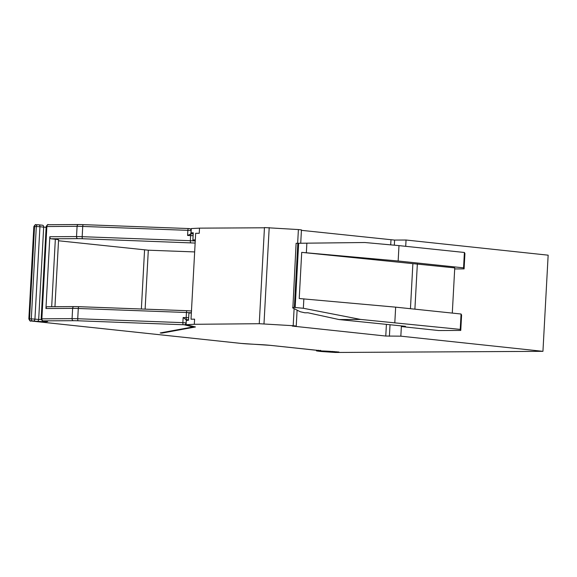 <?xml version="1.0" encoding="UTF-8"?>
<svg xmlns="http://www.w3.org/2000/svg" width="577" height="577" viewBox="0 0 577 577"><rect width="100%" height="100%" fill="white"/><g stroke="black" fill="none" stroke-linecap="round" stroke-linejoin="round"><path stroke-width="0.87" d="M316.376 350.152L316.34 350.758L318.403 350.621C313.621 350.708 318.49 351.184 321.043 351.494L335.187 352.453A18.002 1.003 3.1 0 0 336.982 352.46L542.943 351.328L548.15 255.178L406.049 240.018L394.61 240.082L394.329 245.196M336.182 352.15L338.966 352.028L329.539 351.314A14.144 0.786 -176.9 0 0 321.281 350.931C316.535 350.802 328.674 352.121 332.763 352.158A14.144 0.786 -176.9 0 0 334.184 352.158L336.182 352.15L336.203 351.732M188.556 319.781L185.974 319.658L188.528 320.257L186.321 320.43L186.09 324.707L195.452 326.957L161.805 333.124L161.834 332.713M161.805 333.124L160.19 332.951L193.05 326.928L184.113 324.764L78.183 320.79A10.927 0.613 -176.9 0 0 73.373 320.697L43.167 320.862L46.939 321.317M160.709 332.915L160.19 332.951M194.658 251.925L148.311 250.202L145.123 309.142M58.522 240.768L148.311 250.202M51.685 306.712L55.342 239.246A10.285 0.577 3.1 0 1 58.573 239.837L54.952 306.697M55.342 239.246L51.129 238.799A1.926 1.406 -90.3 0 1 49.831 236.721L76.525 236.577A12.86 0.721 3.1 0 1 82.172 236.685A1.926 0.563 92.1 0 0 82.626 238.741L195.141 243.054M49.831 236.721L45.944 308.515A1.926 1.406 -90.3 0 1 47.336 306.733A1.926 1.406 -90.3 0 1 47.451 306.74L73.914 306.596M193.223 233.555L191.066 232.834L193.266 232.791L192.877 239.989L195.314 239.866M191.066 232.834L191.297 228.557L199.519 228.146L199.245 233.274L195.668 233.296L191.016 319.189L194.593 319.168L194.312 324.296L186.09 324.707M301.425 230.338L394.61 240.082M297.653 243.256L298.396 229.567L301.446 229.898L300.732 243.191M298.396 229.567L264.461 227.562L259.253 323.711L293.188 325.716L296.239 326.048L292.279 326.07L385.768 336.045L400.842 336.167L542.943 351.328M264.454 227.792L199.519 228.146M318.425 350.217L318.403 350.621L320.747 350.398M43.196 320.913A1.926 1.313 96.1 0 1 43.095 320.913L46.838 321.31A1.926 1.313 96.1 0 0 46.932 321.317L47.126 321.677L43.607 321.699L30.877 320.985L241.085 343.409A10.927 0.613 -176.9 0 0 248.896 344L260.047 344.584A14.786 0.822 3.1 0 1 270.613 345.378L320.733 350.679M259.253 323.711L194.312 324.296M320.199 350.967L321.281 350.931M193.107 235.697L187.583 235.466L191.247 233.786A1.926 0.563 -87.9 0 1 191.275 233.786L193.208 233.887M185.974 319.658L183.14 317.516L186.176 317.624L186.458 312.496L191.362 312.792M191.016 319.189L194.593 319.168M188.528 320.257L188.917 313.059L191.355 312.936M192.877 239.989L195.293 240.241M293.188 325.716L294.111 308.616M296.239 326.048L297.105 310.137M405.71 246.321L406.049 240.018M401.361 326.553L405.472 326.308L339.06 319.557L360.654 319.434L460.222 329.395L460.763 330.426L438.758 330.542L401.361 326.553L400.842 336.167M394.819 322.536L395.656 307.152L461.059 314.011L461.593 315.042L460.763 330.426M395.656 307.152L299.218 298.518L301.713 252.365L398.152 260.999L398.988 245.614L464.391 252.474L464.925 253.505L464.096 268.889L454.69 268.94M461.059 314.011L460.222 329.395M464.391 252.474L463.555 267.858L398.152 260.999M339.06 319.557L307.959 312.784L304.88 312.799L300.235 311.739L292.871 307.981C292.243 307.635 292.741 307.447 294.364 307.433L303.343 308.277L360.654 319.434M292.871 307.981L296.102 243.299L364.823 242.513L398.988 245.614M296.376 243.285L364.823 242.513M464.096 268.889L463.555 267.858M301.713 252.365L454.748 267.887L452.296 313.095M417.351 263.898L414.899 309.171M412.88 263.682L410.442 308.702M187.049 310.707L78.948 306.69A1.926 0.563 92.1 0 0 78.912 306.683L187.078 310.7A1.926 0.563 92.1 0 1 187.114 310.707L191.463 310.996M47.336 306.733L74.022 306.589A1.926 1.406 89.7 0 1 74.137 306.596A10.927 0.613 3.1 0 1 78.883 306.683M51.129 238.799L77.823 238.647A10.927 0.613 3.1 0 1 82.626 238.741M144.567 249.949L141.365 309.005M45.944 308.515L72.63 308.37A12.86 0.721 3.1 0 1 78.284 308.479L186.458 312.496A1.926 0.563 92.1 0 1 187.078 310.7L191.586 311.01M183.313 324.7A1.926 0.563 -87.9 0 1 182.866 322.644L77.729 318.735L78.284 308.479A1.926 0.563 92.1 0 1 78.912 306.683L74.022 306.589A1.926 1.406 89.7 0 0 72.63 308.37L72.075 318.627L41.169 318.85C42.114 320.798 42.756 321.483 43.095 320.913M191.211 233.786L190.626 233.764M78.357 224.547L48.374 224.713A1.926 1.406 89.7 0 0 48.259 224.705L78.472 224.54A1.926 1.406 89.7 0 1 78.58 224.547A10.927 0.613 3.1 0 1 83.326 224.641L188.491 228.542A1.926 0.563 92.1 0 1 188.52 228.55L189.321 228.615A1.926 1.839 103.5 0 1 191.059 230.605L191.182 230.634M43.167 320.862A1.926 1.406 -90.3 0 1 41.869 318.792L46.867 226.487A1.926 1.406 89.7 0 1 48.259 224.705C48.035 224.1 47.336 224.713 46.174 226.545L77.08 226.321A1.926 1.406 89.7 0 1 78.472 224.54L83.355 224.633A1.926 0.563 92.1 0 1 83.391 224.641L188.455 228.542M42.655 225.239L42.561 225.225A1.926 1.313 96.1 0 1 43.679 227.136L46.131 227.302M38.919 224.842L42.46 225.218A1.926 1.313 96.1 0 1 42.561 225.225L38.825 224.821A1.926 1.313 96.1 0 1 39.936 226.732L43.679 227.136L38.681 319.434L31.309 318.85L36.308 226.545L39.936 226.732L34.937 319.038A1.926 1.313 -83.9 0 1 33.516 320.971M37.584 224.77L36.055 224.778A1.926 1.406 89.7 0 0 35.94 224.778L37.7 224.763A1.926 1.406 89.7 0 1 37.815 224.77L38.724 224.821A1.926 1.313 96.1 0 1 38.825 224.821L37.7 224.763A1.926 1.406 89.7 0 0 36.308 226.545L34.548 226.552L29.55 318.857L28.85 318.915C29.795 320.87 30.437 321.555 30.776 320.978L240.984 343.409A1.926 1.313 96.1 0 1 240.89 343.387M332.763 352.158L332.806 351.393M334.184 352.158L334.213 351.523M33.848 226.617L34.548 226.552A1.926 1.406 89.7 0 1 35.94 224.778C35.716 224.165 35.017 224.778 33.848 226.617L28.85 318.915M77.823 238.647A1.926 1.406 89.7 0 1 76.525 236.577L77.08 226.321A12.86 0.721 3.1 0 1 82.727 226.429L187.864 230.338L191.059 230.605L190.893 233.772M83.355 224.633A1.926 0.563 92.1 0 0 82.727 226.429L82.172 236.685L190.345 240.703L190.619 235.575A1.926 0.563 -87.9 0 1 191.247 233.786L193.208 233.88M191.268 229.047L188.491 228.542A1.926 0.563 92.1 0 0 187.864 230.338L187.583 235.466M190.792 242.766A1.926 0.563 92.1 0 1 190.345 240.703L195.25 240.998M184.113 324.764A1.926 1.839 -76.5 0 0 186.061 322.911L182.866 322.644L183.14 317.516M78.183 320.79A1.926 0.563 -87.9 0 1 77.729 318.735A12.86 0.721 -176.9 0 0 72.075 318.627A1.926 1.406 -90.3 0 0 73.373 320.697M32.608 320.92A1.926 1.406 -90.3 0 1 31.309 318.85L29.55 318.857A1.926 1.406 -90.3 0 0 30.848 320.927M47.711 321.411L46.838 321.31A1.926 1.313 96.1 0 1 46.737 321.295M47.126 321.677A1.926 1.406 -90.3 0 1 46.355 321.259M43.607 321.699A1.926 1.406 -90.3 0 1 42.518 320.798M41.284 319.608L38.681 319.434A1.926 1.313 -83.9 0 1 37.253 321.367M241.085 343.409A1.926 1.313 96.1 0 1 240.984 343.409L270.512 345.371A1.926 1.313 96.1 0 1 270.418 345.356M270.613 345.378A1.926 1.313 96.1 0 1 270.512 345.371L314.955 350.116M186.183 322.94L186.234 319.708M186.631 319.68A1.926 0.563 -87.9 0 1 186.176 317.624L188.665 317.747M193.043 326.907A1.926 1.839 -76.5 0 0 194.074 326.625M193.05 326.928A1.926 1.875 79.6 0 0 193.504 326.899L194.168 326.647M263.992 323.755L269.199 227.605M390.975 239.895L390.708 244.864M386.402 324.368L385.768 336.045M390.023 324.743L389.403 336.232M303.855 298.821L303.343 308.277M306.87 243.22L306.358 252.668M298.648 243.292L295.172 307.426M297.833 243.299L294.364 307.433M46.174 226.545L41.169 318.85M160.579 332.936L193.504 326.899"/></g></svg>
